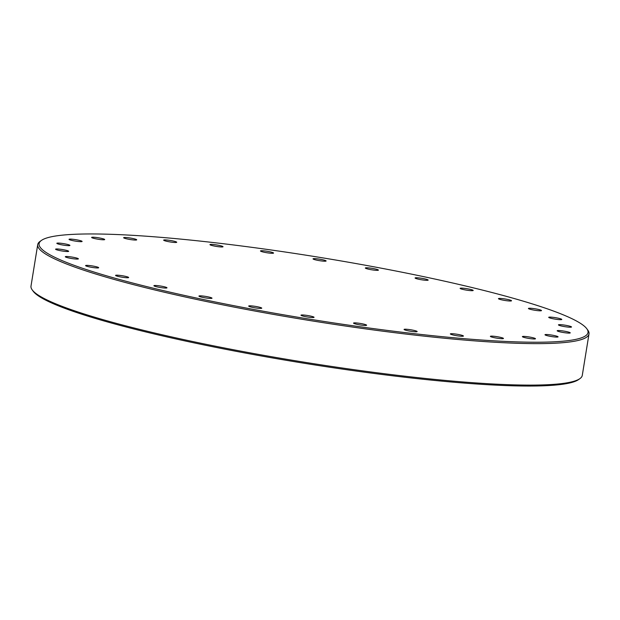 <?xml version="1.0" encoding="UTF-8"?>
<svg xmlns="http://www.w3.org/2000/svg" width="620" height="620" viewBox="0 0 620 620"><rect width="100%" height="100%" fill="white"/><g stroke="black" fill="none" stroke-linecap="round" stroke-linejoin="round"><path stroke-width="0.93" d="M301.095 315.363A6.618 0.744 -170.8 0 1 300.987 315.192A6.618 0.744 -170.8 0 1 306.978 315.417A6.618 0.744 -170.8 0 1 313.945 317.138A6.618 0.744 -170.8 0 1 314.053 317.308A6.618 0.744 -170.8 0 1 308.07 317.091A6.618 0.744 -170.8 0 1 301.095 315.363M248.798 306.226A6.618 0.744 -170.8 0 1 248.682 306.055A6.618 0.744 -170.8 0 1 254.673 306.272A6.618 0.744 -170.8 0 1 261.648 308.001A6.618 0.744 -170.8 0 1 261.756 308.171A6.618 0.744 -170.8 0 1 255.766 307.954A6.618 0.744 -170.8 0 1 248.798 306.226M199.043 296.252A6.618 0.744 -170.8 0 1 198.935 296.081A6.618 0.744 -170.8 0 1 204.926 296.298A6.618 0.744 -170.8 0 1 211.893 298.026A6.618 0.744 -170.8 0 1 212.009 298.197A6.618 0.744 -170.8 0 1 206.018 297.98A6.618 0.744 -170.8 0 1 199.043 296.252M154.016 285.882A6.618 0.744 -170.8 0 1 153.907 285.712A6.618 0.744 -170.8 0 1 159.898 285.928A6.618 0.744 -170.8 0 1 166.865 287.657A6.618 0.744 -170.8 0 1 166.982 287.827A6.618 0.744 -170.8 0 1 160.991 287.61A6.618 0.744 -170.8 0 1 154.016 285.882M115.684 275.567A6.618 0.744 -170.8 0 1 115.568 275.396A6.618 0.744 -170.8 0 1 121.559 275.621A6.618 0.744 -170.8 0 1 128.534 277.349A6.618 0.744 -170.8 0 1 128.642 277.52A6.618 0.744 -170.8 0 1 122.651 277.295A6.618 0.744 -170.8 0 1 115.684 275.567M85.715 265.771A6.618 0.744 -170.8 0 1 85.599 265.6A6.618 0.744 -170.8 0 1 91.59 265.817A6.618 0.744 -170.8 0 1 98.565 267.546A6.618 0.744 -170.8 0 1 98.673 267.716A6.618 0.744 -170.8 0 1 92.682 267.499A6.618 0.744 -170.8 0 1 85.715 265.771M65.418 256.905A6.618 0.744 -170.8 0 1 65.309 256.734A6.618 0.744 -170.8 0 1 71.3 256.951A6.618 0.744 -170.8 0 1 78.275 258.679A6.618 0.744 -170.8 0 1 78.383 258.85A6.618 0.744 -170.8 0 1 72.393 258.633A6.618 0.744 -170.8 0 1 65.418 256.905M55.691 249.356A6.618 0.744 -170.8 0 1 55.583 249.186A6.618 0.744 -170.8 0 1 61.574 249.411A6.618 0.744 -170.8 0 1 68.541 251.139A6.618 0.744 -170.8 0 1 68.657 251.309A6.618 0.744 -170.8 0 1 62.666 251.085A6.618 0.744 -170.8 0 1 55.691 249.356M56.955 243.474A6.618 0.744 -170.8 0 1 56.839 243.304A6.618 0.744 -170.8 0 1 62.829 243.521A6.618 0.744 -170.8 0 1 69.804 245.249A6.618 0.744 -170.8 0 1 69.913 245.419A6.618 0.744 -170.8 0 1 63.922 245.202A6.618 0.744 -170.8 0 1 56.955 243.474M69.145 239.498A6.618 0.744 -170.8 0 1 69.037 239.328A6.618 0.744 -170.8 0 1 75.028 239.545A6.618 0.744 -170.8 0 1 81.995 241.273A6.618 0.744 -170.8 0 1 82.111 241.444A6.618 0.744 -170.8 0 1 76.121 241.226A6.618 0.744 -170.8 0 1 69.145 239.498M91.745 237.607A6.618 0.744 -170.8 0 1 91.628 237.429A6.618 0.744 -170.8 0 1 97.619 237.654A6.618 0.744 -170.8 0 1 104.594 239.382A6.618 0.744 -170.8 0 1 104.703 239.553A6.618 0.744 -170.8 0 1 98.712 239.328A6.618 0.744 -170.8 0 1 91.745 237.607M123.752 237.879A6.618 0.744 -170.8 0 1 123.636 237.708A6.618 0.744 -170.8 0 1 129.626 237.925A6.618 0.744 -170.8 0 1 136.601 239.653A6.618 0.744 -170.8 0 1 136.71 239.824A6.618 0.744 -170.8 0 1 130.719 239.607A6.618 0.744 -170.8 0 1 123.752 237.879M163.773 240.312A6.618 0.744 -170.8 0 1 163.665 240.142A6.618 0.744 -170.8 0 1 169.648 240.358A6.618 0.744 -170.8 0 1 176.623 242.087A6.618 0.744 -170.8 0 1 176.731 242.257A6.618 0.744 -170.8 0 1 170.74 242.04A6.618 0.744 -170.8 0 1 163.773 240.312M210.056 244.792A6.618 0.744 -170.8 0 1 209.947 244.621A6.618 0.744 -170.8 0 1 215.938 244.838A6.618 0.744 -170.8 0 1 222.913 246.566A6.618 0.744 -170.8 0 1 223.022 246.737A6.618 0.744 -170.8 0 1 217.031 246.52A6.618 0.744 -170.8 0 1 210.056 244.792M260.586 251.123A6.618 0.744 -170.8 0 1 260.478 250.953A6.618 0.744 -170.8 0 1 266.468 251.178A6.618 0.744 -170.8 0 1 273.443 252.898A6.618 0.744 -170.8 0 1 273.552 253.069A6.618 0.744 -170.8 0 1 267.561 252.851A6.618 0.744 -170.8 0 1 260.586 251.123M313.154 259.036A6.618 0.744 -170.8 0 1 313.038 258.865A6.618 0.744 -170.8 0 1 319.029 259.083A6.618 0.744 -170.8 0 1 326.004 260.811A6.618 0.744 -170.8 0 1 326.112 260.981A6.618 0.744 -170.8 0 1 320.122 260.764A6.618 0.744 -170.8 0 1 313.154 259.036M365.451 268.181A6.618 0.744 -170.8 0 1 365.343 268.01A6.618 0.744 -170.8 0 1 371.334 268.228A6.618 0.744 -170.8 0 1 378.301 269.956A6.618 0.744 -170.8 0 1 378.417 270.126A6.618 0.744 -170.8 0 1 372.426 269.909A6.618 0.744 -170.8 0 1 365.451 268.181M415.199 278.155A6.618 0.744 -170.8 0 1 415.09 277.977A6.618 0.744 -170.8 0 1 421.081 278.202A6.618 0.744 -170.8 0 1 428.056 279.93A6.618 0.744 -170.8 0 1 428.164 280.101A6.618 0.744 -170.8 0 1 422.174 279.876A6.618 0.744 -170.8 0 1 415.199 278.155M460.226 288.517A6.618 0.744 -170.8 0 1 460.118 288.346A6.618 0.744 -170.8 0 1 466.108 288.571A6.618 0.744 -170.8 0 1 473.083 290.3A6.618 0.744 -170.8 0 1 473.192 290.47A6.618 0.744 -170.8 0 1 467.201 290.245A6.618 0.744 -170.8 0 1 460.226 288.517M498.565 298.832A6.618 0.744 -170.8 0 1 498.457 298.662A6.618 0.744 -170.8 0 1 504.447 298.879A6.618 0.744 -170.8 0 1 511.415 300.607A6.618 0.744 -170.8 0 1 511.523 300.778A6.618 0.744 -170.8 0 1 505.54 300.56A6.618 0.744 -170.8 0 1 498.565 298.832M528.534 308.636A6.618 0.744 -170.8 0 1 528.426 308.466A6.618 0.744 -170.8 0 1 534.409 308.683A6.618 0.744 -170.8 0 1 541.384 310.411A6.618 0.744 -170.8 0 1 541.493 310.581A6.618 0.744 -170.8 0 1 535.502 310.364A6.618 0.744 -170.8 0 1 528.534 308.636M548.824 317.502A6.618 0.744 -170.8 0 1 548.716 317.332A6.618 0.744 -170.8 0 1 554.706 317.548A6.618 0.744 -170.8 0 1 561.673 319.277A6.618 0.744 -170.8 0 1 561.79 319.447A6.618 0.744 -170.8 0 1 555.799 319.23A6.618 0.744 -170.8 0 1 548.824 317.502M558.55 325.043A6.618 0.744 -170.8 0 1 558.442 324.872A6.618 0.744 -170.8 0 1 564.433 325.089A6.618 0.744 -170.8 0 1 571.408 326.817A6.618 0.744 -170.8 0 1 571.516 326.988A6.618 0.744 -170.8 0 1 565.525 326.771A6.618 0.744 -170.8 0 1 558.55 325.043M557.295 330.933A6.618 0.744 -170.8 0 1 557.179 330.762A6.618 0.744 -170.8 0 1 563.169 330.979A6.618 0.744 -170.8 0 1 570.144 332.708A6.618 0.744 -170.8 0 1 570.253 332.878A6.618 0.744 -170.8 0 1 564.262 332.661A6.618 0.744 -170.8 0 1 557.295 330.933M545.096 334.909A6.618 0.744 -170.8 0 1 544.988 334.738A6.618 0.744 -170.8 0 1 550.979 334.955A6.618 0.744 -170.8 0 1 557.954 336.683A6.618 0.744 -170.8 0 1 558.062 336.854A6.618 0.744 -170.8 0 1 552.071 336.637A6.618 0.744 -170.8 0 1 545.096 334.909M522.505 336.8A6.618 0.744 -170.8 0 1 522.396 336.629A6.618 0.744 -170.8 0 1 528.387 336.846A6.618 0.744 -170.8 0 1 535.355 338.574A6.618 0.744 -170.8 0 1 535.471 338.745A6.618 0.744 -170.8 0 1 529.48 338.528A6.618 0.744 -170.8 0 1 522.505 336.8M490.498 336.521A6.618 0.744 -170.8 0 1 490.389 336.35A6.618 0.744 -170.8 0 1 496.38 336.575A6.618 0.744 -170.8 0 1 503.347 338.295A6.618 0.744 -170.8 0 1 503.456 338.466A6.618 0.744 -170.8 0 1 497.473 338.249A6.618 0.744 -170.8 0 1 490.498 336.521M450.476 334.095A6.618 0.744 -170.8 0 1 450.36 333.924A6.618 0.744 -170.8 0 1 456.351 334.141A6.618 0.744 -170.8 0 1 463.326 335.87A6.618 0.744 -170.8 0 1 463.435 336.04A6.618 0.744 -170.8 0 1 457.444 335.823A6.618 0.744 -170.8 0 1 450.476 334.095M404.186 329.608A6.618 0.744 -170.8 0 1 404.077 329.437A6.618 0.744 -170.8 0 1 410.068 329.662A6.618 0.744 -170.8 0 1 417.035 331.39A6.618 0.744 -170.8 0 1 417.151 331.56A6.618 0.744 -170.8 0 1 411.161 331.336A6.618 0.744 -170.8 0 1 404.186 329.608M353.656 323.276A6.618 0.744 -170.8 0 1 353.547 323.105A6.618 0.744 -170.8 0 1 359.538 323.322A6.618 0.744 -170.8 0 1 366.505 325.05A6.618 0.744 -170.8 0 1 366.622 325.221A6.618 0.744 -170.8 0 1 360.631 325.004A6.618 0.744 -170.8 0 1 353.656 323.276M579.94 378.611L578.576 379.579A278.039 31.302 -170.8 0 1 313.829 364.785A278.039 31.302 -170.8 0 1 36.657 294.632A278.039 31.302 -170.8 0 1 33.193 291.245L32.209 289.897A279.233 31.442 9.2 0 0 35.689 293.299A279.233 31.442 9.2 0 0 314.053 363.754A279.233 31.442 9.2 0 0 579.94 378.611A279.233 31.442 9.2 0 0 582.281 375.379L589 333.909A279.233 31.442 -170.8 0 1 336.397 324.678A279.233 31.442 -170.8 0 1 42.4 251.821A279.233 31.442 -170.8 0 1 37.719 244.621A279.233 31.442 -170.8 0 1 40.06 241.389L41.424 240.421A278.039 31.302 9.2 0 0 43.757 250.806A278.039 31.302 9.2 0 0 351.974 325.624A278.039 31.302 9.2 0 0 586.807 328.755A278.039 31.302 9.2 0 0 583.343 325.368A278.039 31.302 9.2 0 0 306.172 255.215A278.039 31.302 9.2 0 0 41.424 240.421M586.807 328.755L587.791 330.103A279.233 31.442 -170.8 0 1 589 333.909M37.719 244.621L31 286.091A279.233 31.442 9.2 0 0 32.209 289.897"/></g></svg>
